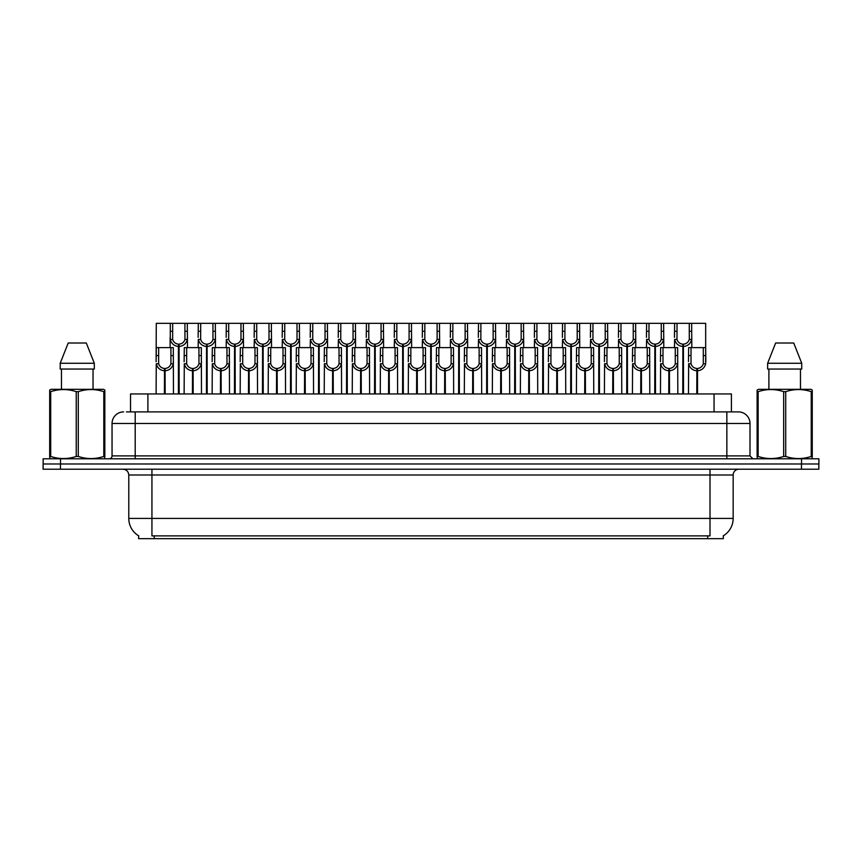 <?xml version="1.0" encoding="UTF-8"?>
<svg xmlns="http://www.w3.org/2000/svg" width="862" height="862" viewBox="0 0 862 862"><rect width="100%" height="100%" fill="white"/><g stroke="black" fill="none" stroke-linecap="round" stroke-linejoin="round"><path stroke-width="1.29" d="M126.445 411.896L135.205 411.896L126.445 411.896L130.528 411.896L130.528 393.945L731.418 393.945L731.418 411.896M723.326 535.798L723.326 538.675L138.62 538.675L138.62 535.798M138.793 535.895A20.257 20.257 0 0 1 128.783 518.418L151.938 518.418L151.938 535.895L710.008 535.895L710.008 518.418L733.163 518.418L733.163 474.994A5.786 5.786 0 0 1 738.949 469.208M128.783 518.418L128.783 474.994C128.438 471.482 126.509 469.553 122.986 469.208M723.153 535.895A20.257 20.257 0 0 0 733.163 518.418M801.531 458.789L801.531 463.993L43.1 463.993L43.1 469.208L60.469 469.208L60.469 463.993L818.9 463.993L818.9 458.789L43.154 458.789L43.154 463.993M818.846 469.208L818.846 463.993L818.846 469.208L60.469 469.208M123.622 411.896A11.583 11.583 0 0 0 112.049 423.479L112.049 455.89A2.898 2.898 0 0 1 109.151 458.789M738.432 411.896A11.583 11.583 0 0 1 750.005 423.479L135.205 423.479L135.205 411.896L738.26 411.896M750.005 423.479L750.005 455.89L752.903 458.789M818.9 458.789L818.9 463.993M135.205 458.789L135.205 455.89L726.849 455.89L726.849 411.896L735.609 411.896M682.769 393.945L682.866 344.164C679.892 343.852 677.941 342.289 676.993 339.445L677.026 323.325L691.647 323.325L691.83 347.634M682.769 346.481C678.448 345.985 675.733 343.647 674.623 339.445L674.461 347.634M674.461 337.376L674.634 323.325L677.026 323.325M683.426 393.945L683.426 344.164C686.4 343.852 688.35 342.289 689.298 339.445L689.266 323.325M683.426 344.164L683.523 393.945M682.866 344.164L682.866 393.945M691.83 337.376L691.669 339.445C690.559 343.647 687.844 345.985 683.523 346.481M691.647 323.325L705.666 323.325L705.676 363.764C704.566 367.966 701.851 370.304 697.53 370.789L697.53 393.945M696.776 393.945L696.873 368.483C693.91 368.171 691.949 366.598 691.001 363.764L691.033 347.634L705.666 347.634L705.838 361.684M696.776 370.789C692.455 370.304 689.74 367.966 688.63 363.764L688.469 393.945M688.469 361.684L688.652 347.634L691.033 347.634M697.433 393.945L697.433 368.483C700.407 368.171 702.358 366.598 703.306 363.764L703.284 347.634M697.433 368.483L697.53 370.789M696.873 368.483L696.873 393.945M104.464 458.789L104.83 456.451L103.806 456.451L103.806 391.66C95.326 388.859 86.825 388.859 78.28 391.66L76.233 391.66C67.764 388.859 59.252 388.859 50.707 391.66L49.684 391.66L49.684 390.066L51.03 389.322L49.684 390.066L49.684 457.172M78.28 391.66L78.28 456.451C86.75 459.252 95.262 459.252 103.806 456.451M78.28 456.451L76.233 456.451L76.233 391.66M50.707 391.66L50.707 456.451C59.176 459.252 67.689 459.252 76.233 456.451M50.707 456.451L49.684 456.451L50.05 458.789M104.83 457.172L104.83 390.066L103.483 389.322L104.83 390.066L104.83 391.66L103.806 391.66M103.483 389.322L51.03 389.322M86.297 343.001L94.314 363.268L86.297 343.001L68.217 343.001L60.2 363.268L60.2 369.055L94.314 369.055L94.314 363.268L60.2 363.268L68.217 343.001M61.471 369.055L61.471 389.322M93.042 389.322L93.042 369.055L93.042 389.322M811.896 458.789L812.252 456.451L811.228 456.451L811.228 391.66C802.759 388.859 794.258 388.859 785.713 391.66L783.666 391.66C775.186 388.859 766.684 388.859 758.14 391.66L757.116 391.66L757.116 390.066L758.452 389.322L757.116 390.066L757.116 457.172M785.713 391.66L785.713 456.451C794.182 459.252 802.694 459.252 811.228 456.451M785.713 456.451L783.666 456.451L783.666 391.66M758.14 391.66L758.14 456.451C766.609 459.252 775.121 459.252 783.666 456.451M758.14 456.451L757.116 456.451L757.482 458.789M812.252 398.007L812.252 390.066L810.916 389.322L812.252 390.066L812.252 391.66L811.228 391.66M810.916 389.322L758.452 389.322M793.73 343.001L801.735 363.268L793.73 343.001L775.649 343.001L767.633 363.268L767.633 369.055L801.735 369.055L801.735 363.268L767.633 363.268L775.649 343.001M768.893 369.055L768.893 389.322M800.475 389.322L800.475 369.055M812.252 391.66L812.252 457.172M801.735 363.268L801.735 369.055M654.743 393.945L654.851 344.164C651.877 343.852 649.916 342.289 648.978 339.445L649 323.325L663.632 323.325L663.805 347.634M654.743 346.481C650.433 345.985 647.718 343.647 646.597 339.445L646.446 347.634M646.446 337.376L646.619 323.325L649 323.325M655.4 393.945L655.4 344.164C658.374 343.852 660.335 342.289 661.273 339.445L661.251 323.325M655.4 344.164L655.508 393.945M654.851 344.164L654.851 393.945M663.805 337.376L663.654 339.445C662.533 343.647 659.818 345.985 655.508 346.481M626.728 393.945L626.825 344.164C623.862 343.852 621.901 342.289 620.952 339.445L620.985 323.325L635.617 323.325L635.79 347.634M626.728 346.481C622.407 345.985 619.692 343.647 618.582 339.445L618.42 347.634M618.42 337.376L618.604 323.325L620.985 323.325M627.385 393.945L627.385 344.164C630.359 343.852 632.309 342.289 633.258 339.445L633.236 323.325M627.385 344.164L627.482 393.945M626.825 344.164L626.825 393.945M635.79 337.376L635.628 339.445C634.518 343.647 631.803 345.985 627.482 346.481M598.713 393.945L598.81 344.164C595.836 343.852 593.875 342.289 592.937 339.445L592.959 323.325L607.591 323.325L607.775 347.634M598.713 346.481C594.392 345.985 591.677 343.647 590.556 339.445L590.405 347.634M590.405 337.376L590.578 323.325L592.959 323.325M599.37 393.945L599.37 344.164C602.333 343.852 604.294 342.289 605.243 339.445L605.21 323.325M599.37 344.164L599.467 393.945M598.81 344.164L598.81 393.945M607.775 337.376L607.613 339.445C606.492 343.647 603.777 345.985 599.467 346.481M570.687 393.945L570.795 344.164C567.821 343.852 565.86 342.289 564.912 339.445L564.944 323.325L579.576 323.325L579.749 347.634M570.687 346.481C566.377 345.985 563.662 343.647 562.541 339.445L562.38 347.634M562.38 337.376L562.563 323.325L564.944 323.325M571.344 393.945L571.344 344.164C574.318 343.852 576.279 342.289 577.217 339.445L577.195 323.325M571.344 344.164L571.441 393.945M570.795 344.164L570.795 393.945M579.749 337.376L579.598 339.445C578.477 343.647 575.762 345.985 571.441 346.481M663.632 323.325L674.634 323.325M635.617 323.325L646.619 323.325M607.591 323.325L618.604 323.325M579.576 323.325L590.578 323.325M668.761 393.945L668.858 368.483C665.884 368.171 663.923 366.598 662.986 363.764L663.007 347.634L677.64 347.634L677.823 393.945M668.761 370.789C664.44 370.304 661.725 367.966 660.604 363.764L660.454 393.945M660.454 361.684L660.626 347.634L663.007 347.634M669.418 393.945L669.418 368.483C672.382 368.171 674.343 366.598 675.291 363.764L675.258 347.634M669.418 368.483L669.515 393.945M668.858 368.483L668.858 393.945M677.823 361.684L677.661 363.764C676.541 367.966 673.825 370.304 669.515 370.789M640.735 393.945L640.843 368.483C637.869 368.171 635.908 366.598 634.96 363.764L634.992 347.634L649.625 347.634L649.797 393.945M640.735 370.789C636.425 370.304 633.71 367.966 632.589 363.764L632.428 393.945M632.428 361.684L632.611 347.634L634.992 347.634M641.393 393.945L641.393 368.483C644.367 368.171 646.328 366.598 647.265 363.764L647.243 347.634M641.393 368.483L641.49 393.945M640.843 368.483L640.843 393.945M649.797 361.684L649.646 363.764C648.526 367.966 645.81 370.304 641.49 370.789M612.72 393.945L612.817 368.483C609.843 368.171 607.893 366.598 606.945 363.764L606.977 347.634L621.599 347.634L621.782 393.945M612.72 370.789C608.4 370.304 605.684 367.966 604.574 363.764L604.413 393.945M604.413 361.684L604.585 347.634L606.977 347.634M613.378 393.945L613.378 368.483C616.352 368.171 618.302 366.598 619.25 363.764L619.218 347.634M613.378 368.483L613.475 393.945M612.817 368.483L612.817 393.945M621.782 361.684L621.621 363.764C620.511 367.966 617.795 370.304 613.475 370.789M584.695 393.945L584.802 368.483C581.828 368.171 579.867 366.598 578.93 363.764L578.952 347.634L593.584 347.634L593.756 393.945M584.695 370.789C580.385 370.304 577.669 367.966 576.549 363.764L576.398 393.945M576.398 361.684L576.57 347.634L578.952 347.634M585.352 393.945L585.352 368.483C588.326 368.171 590.287 366.598 591.224 363.764L591.203 347.634M585.352 368.483L585.46 393.945M584.802 368.483L584.802 393.945M593.756 361.684L593.606 363.764C592.485 367.966 589.77 370.304 585.46 370.789M556.68 393.945L556.777 368.483C553.813 368.171 551.852 366.598 550.904 363.764L550.937 347.634L565.569 347.634L565.741 393.945M556.68 370.789C552.359 370.304 549.644 367.966 548.534 363.764L548.372 393.945M548.372 361.684L548.555 347.634L550.937 347.634M557.337 393.945L557.337 368.483C560.311 368.171 562.261 366.598 563.209 363.764L563.188 347.634M557.337 368.483L557.434 393.945M556.777 368.483L556.777 393.945M565.741 361.684L565.58 363.764C564.47 367.966 561.755 370.304 557.434 370.789M528.665 393.945L528.762 368.483C525.788 368.171 523.827 366.598 522.889 363.764L522.911 347.634L537.543 347.634L537.726 393.945M528.665 370.789C524.344 370.304 521.629 367.966 520.508 363.764L520.357 393.945M520.357 361.684L520.529 347.634L522.911 347.634M529.322 393.945L529.322 368.483C532.285 368.171 534.246 366.598 535.194 363.764L535.162 347.634M529.322 368.483L529.419 393.945M528.762 368.483L528.762 393.945M537.726 361.684L537.565 363.764C536.444 367.966 533.729 370.304 529.419 370.789M500.639 393.945L500.747 368.483C497.773 368.171 495.812 366.598 494.863 363.764L494.896 347.634L509.528 347.634L509.701 393.945M500.639 370.789C496.329 370.304 493.614 367.966 492.493 363.764L492.331 393.945M492.331 361.684L492.514 347.634L494.896 347.634M501.296 393.945L501.296 368.483C504.27 368.171 506.231 366.598 507.168 363.764L507.147 347.634M501.296 368.483L501.393 393.945M500.747 368.483L500.747 393.945M509.701 361.684L509.55 363.764C508.429 367.966 505.714 370.304 501.393 370.789M472.624 393.945L472.721 368.483C469.747 368.171 467.797 366.598 466.848 363.764L466.881 347.634L481.502 347.634L481.686 393.945M472.624 370.789C468.303 370.304 465.588 367.966 464.478 363.764L464.316 393.945M464.316 361.684L464.489 347.634L466.881 347.634M473.281 393.945L473.281 368.483C476.255 368.171 478.205 366.598 479.153 363.764L479.121 347.634M473.281 368.483L473.378 393.945M472.721 368.483L472.721 393.945M481.686 361.684L481.524 363.764C480.414 367.966 477.699 370.304 473.378 370.789M444.598 393.945L444.706 368.483C441.732 368.171 439.771 366.598 438.833 363.764L438.855 347.634L453.487 347.634L453.66 393.945M444.598 370.789C440.288 370.304 437.573 367.966 436.452 363.764L436.301 393.945M436.301 361.684L436.474 347.634L438.855 347.634M445.255 393.945L445.255 368.483C448.229 368.171 450.19 366.598 451.128 363.764L451.106 347.634M445.255 368.483L445.363 393.945M444.706 368.483L444.706 393.945M453.66 361.684L453.509 363.764C452.388 367.966 449.673 370.304 445.363 370.789M416.583 393.945L416.68 368.483C413.717 368.171 411.756 366.598 410.808 363.764L410.84 347.634L425.472 347.634L425.645 393.945M416.583 370.789C412.262 370.304 409.547 367.966 408.437 363.764L408.276 393.945M408.276 361.684L408.459 347.634L410.84 347.634M417.24 393.945L417.24 368.483C420.214 368.171 422.164 366.598 423.113 363.764L423.08 347.634M417.24 368.483L417.337 393.945M416.68 368.483L416.68 393.945M425.645 361.684L425.483 363.764C424.373 367.966 421.658 370.304 417.337 370.789M388.568 393.945L388.665 368.483C385.691 368.171 383.73 366.598 382.793 363.764L382.814 347.634L397.447 347.634L397.63 393.945M388.568 370.789C384.247 370.304 381.532 367.966 380.411 363.764L380.261 393.945M380.261 361.684L380.433 347.634L382.814 347.634M389.215 393.945L389.215 368.483C392.188 368.171 394.149 366.598 395.098 363.764L395.065 347.634M389.215 368.483L389.322 393.945M388.665 368.483L388.665 393.945M397.63 361.684L397.468 363.764C396.348 367.966 393.632 370.304 389.322 370.789M360.542 393.945L360.65 368.483C357.676 368.171 355.715 366.598 354.767 363.764L354.799 347.634L369.432 347.634L369.604 393.945M360.542 370.789C356.232 370.304 353.517 367.966 352.396 363.764L352.235 393.945M352.235 361.684L352.418 347.634L354.799 347.634M361.2 393.945L361.2 368.483C364.173 368.171 366.135 366.598 367.072 363.764L367.05 347.634M361.2 368.483L361.297 393.945M360.65 368.483L360.65 393.945M369.604 361.684L369.453 363.764C368.333 367.966 365.617 370.304 361.297 370.789M332.527 393.945L332.624 368.483C329.65 368.171 327.7 366.598 326.752 363.764L326.784 347.634L341.406 347.634L341.589 393.945M332.527 370.789C328.207 370.304 325.491 367.966 324.381 363.764L324.22 393.945M324.22 361.684L324.392 347.634L326.784 347.634M333.185 393.945L333.185 368.483C336.158 368.171 338.109 366.598 339.057 363.764L339.025 347.634M333.185 368.483L333.282 393.945M332.624 368.483L332.624 393.945M341.589 361.684L341.427 363.764C340.318 367.966 337.602 370.304 333.282 370.789M304.502 393.945L304.609 368.483C301.635 368.171 299.674 366.598 298.737 363.764L298.758 347.634L313.391 347.634L313.563 393.945M304.502 370.789C300.192 370.304 297.476 367.966 296.356 363.764L296.205 393.945M296.205 361.684L296.377 347.634L298.758 347.634M305.159 393.945L305.159 368.483C308.133 368.171 310.094 366.598 311.031 363.764L311.01 347.634M305.159 368.483L305.267 393.945M304.609 368.483L304.609 393.945M313.563 361.684L313.412 363.764C312.292 367.966 309.577 370.304 305.267 370.789M276.486 393.945L276.583 368.483C273.61 368.171 271.659 366.598 270.711 363.764L270.743 347.634L285.376 347.634L285.548 393.945M276.486 370.789C272.166 370.304 269.45 367.966 268.341 363.764L268.179 393.945M268.179 361.684L268.362 347.634L270.743 347.634M277.144 393.945L277.144 368.483C280.118 368.171 282.068 366.598 283.016 363.764L282.984 347.634M277.144 368.483L277.241 393.945M276.583 368.483L276.583 393.945M285.548 361.684L285.387 363.764C284.277 367.966 281.562 370.304 277.241 370.789M248.471 393.945L248.568 368.483C245.595 368.171 243.634 366.598 242.696 363.764L242.718 347.634L257.35 347.634L257.533 393.945M248.471 370.789C244.151 370.304 241.435 367.966 240.315 363.764L240.164 393.945M240.164 361.684L240.336 347.634L242.718 347.634M249.118 393.945L249.118 368.483C252.092 368.171 254.053 366.598 255.001 363.764L254.969 347.634M249.118 368.483L249.226 393.945M248.568 368.483L248.568 393.945M257.533 361.684L257.372 363.764C256.251 367.966 253.536 370.304 249.226 370.789M220.446 393.945L220.553 368.483C217.58 368.171 215.619 366.598 214.67 363.764L214.703 347.634L229.335 347.634L229.507 393.945M220.446 370.789C216.136 370.304 213.42 367.966 212.3 363.764L212.138 393.945M212.138 361.684L212.321 347.634L214.703 347.634M221.103 393.945L221.103 368.483C224.077 368.171 226.038 366.598 226.975 363.764L226.954 347.634M221.103 368.483L221.2 393.945M220.553 368.483L220.553 393.945M229.507 361.684L229.357 363.764C228.236 367.966 225.521 370.304 221.2 370.789M192.431 393.945L192.528 368.483C189.554 368.171 187.604 366.598 186.655 363.764L186.688 347.634L201.309 347.634L201.492 393.945M192.431 370.789C188.11 370.304 185.395 367.966 184.285 363.764L184.123 393.945M184.123 361.684L184.296 347.634L186.688 347.634M193.088 393.945L193.088 368.483C196.051 368.171 198.012 366.598 198.96 363.764L198.928 347.634M193.088 368.483L193.185 393.945M192.528 368.483L192.528 393.945M201.492 361.684L201.331 363.764C200.221 367.966 197.506 370.304 193.185 370.789M164.405 393.945L164.513 368.483C161.539 368.171 159.578 366.598 158.64 363.764L158.662 347.634L173.294 347.634L173.467 393.945M164.405 370.789C160.095 370.304 157.38 367.966 156.259 363.764L156.108 393.945M178.423 393.945L178.423 346.481C174.102 345.985 171.387 343.647 170.267 339.445L170.288 323.325L156.281 323.325L156.108 361.684L156.281 347.634L158.662 347.634M165.062 393.945L165.062 368.483C168.036 368.171 169.997 366.598 170.935 363.764L170.913 347.634M165.062 368.483L165.17 393.945M164.513 368.483L164.513 393.945M173.467 361.684L173.316 363.764C172.195 367.966 169.48 370.304 165.17 370.789M542.672 393.945L542.769 344.164C539.795 343.852 537.845 342.289 536.897 339.445L536.929 323.325L551.551 323.325L551.734 347.634M542.672 346.481C538.351 345.985 535.636 343.647 534.526 339.445L534.365 347.634M534.365 337.376L534.537 323.325L536.929 323.325M543.329 393.945L543.329 344.164C546.303 343.852 548.254 342.289 549.202 339.445L549.169 323.325M543.329 344.164L543.426 393.945M542.769 344.164L542.769 393.945M551.734 337.376L551.572 339.445C550.462 343.647 547.747 345.985 543.426 346.481M514.646 393.945L514.754 344.164C511.78 343.852 509.819 342.289 508.882 339.445L508.903 323.325L523.536 323.325L523.708 347.634M514.646 346.481C510.336 345.985 507.621 343.647 506.5 339.445L506.35 347.634M506.35 337.376L506.522 323.325L508.903 323.325M515.304 393.945L515.304 344.164C518.277 343.852 520.239 342.289 521.176 339.445L521.154 323.325M515.304 344.164L515.411 393.945M514.754 344.164L514.754 393.945M523.708 337.376L523.557 339.445C522.437 343.647 519.721 345.985 515.411 346.481M486.631 393.945L486.728 344.164C483.765 343.852 481.804 342.289 480.856 339.445L480.888 323.325L495.521 323.325L495.693 347.634M486.631 346.481C482.311 345.985 479.595 343.647 478.485 339.445L478.324 347.634M478.324 337.376L478.507 323.325L480.888 323.325M487.289 393.945L487.289 344.164C490.262 343.852 492.213 342.289 493.161 339.445L493.129 323.325M487.289 344.164L487.386 393.945M486.728 344.164L486.728 393.945M495.693 337.376L495.531 339.445C494.422 343.647 491.706 345.985 487.386 346.481M458.616 393.945L458.713 344.164C455.739 343.852 453.778 342.289 452.841 339.445L452.862 323.325L467.495 323.325L467.678 347.634M458.616 346.481C454.296 345.985 451.58 343.647 450.46 339.445L450.309 347.634M450.309 337.376L450.481 323.325L452.862 323.325M459.263 393.945L459.263 344.164C462.237 343.852 464.198 342.289 465.146 339.445L465.114 323.325M459.263 344.164L459.371 393.945M458.713 344.164L458.713 393.945M467.678 337.376L467.516 339.445C466.396 343.647 463.681 345.985 459.371 346.481M551.551 323.325L562.563 323.325M523.536 323.325L534.537 323.325M495.521 323.325L506.522 323.325M467.495 323.325L478.507 323.325M430.591 393.945L430.698 344.164C427.724 343.852 425.763 342.289 424.815 339.445L424.847 323.325L439.48 323.325L439.652 347.634M430.591 346.481C426.281 345.985 423.565 343.647 422.445 339.445L422.283 347.634M422.283 337.376L422.466 323.325L424.847 323.325M431.248 393.945L431.248 344.164C434.222 343.852 436.183 342.289 437.12 339.445L437.099 323.325M431.248 344.164L431.345 393.945M430.698 344.164L430.698 393.945M439.652 337.376L439.501 339.445C438.381 343.647 435.666 345.985 431.345 346.481M402.576 393.945L402.673 344.164C399.699 343.852 397.748 342.289 396.8 339.445L396.832 323.325L411.454 323.325L411.637 347.634M402.576 346.481C398.255 345.985 395.539 343.647 394.43 339.445L394.268 347.634M394.268 337.376L394.44 323.325L396.832 323.325M403.233 393.945L403.233 344.164C406.207 343.852 408.157 342.289 409.105 339.445L409.073 323.325M403.233 344.164L403.33 393.945M402.673 344.164L402.673 393.945M411.637 337.376L411.476 339.445C410.366 343.647 407.651 345.985 403.33 346.481M374.55 393.945L374.658 344.164C371.684 343.852 369.723 342.289 368.785 339.445L368.807 323.325L383.439 323.325L383.612 347.634M374.55 346.481C370.24 345.985 367.524 343.647 366.404 339.445L366.253 347.634M366.253 337.376L366.425 323.325L368.807 323.325M375.207 393.945L375.207 344.164C378.181 343.852 380.142 342.289 381.079 339.445L381.058 323.325M375.207 344.164L375.315 393.945M374.658 344.164L374.658 393.945M383.612 337.376L383.461 339.445C382.34 343.647 379.625 345.985 375.315 346.481M346.535 393.945L346.632 344.164C343.658 343.852 341.708 342.289 340.759 339.445L340.792 323.325L355.424 323.325L355.597 347.634M346.535 346.481C342.214 345.985 339.499 343.647 338.389 339.445L338.227 347.634M338.227 337.376L338.41 323.325L340.792 323.325M347.192 393.945L347.192 344.164C350.166 343.852 352.116 342.289 353.064 339.445L353.032 323.325M347.192 344.164L347.289 393.945M346.632 344.164L346.632 393.945M355.597 337.376L355.435 339.445C354.325 343.647 351.61 345.985 347.289 346.481M318.52 393.945L318.617 344.164C315.643 343.852 313.682 342.289 312.744 339.445L312.766 323.325L327.398 323.325L327.582 347.634M318.52 346.481C314.199 345.985 311.484 343.647 310.363 339.445L310.212 347.634M310.212 337.376L310.385 323.325L312.766 323.325M319.166 393.945L319.166 344.164C322.14 343.852 324.101 342.289 325.049 339.445L325.017 323.325M319.166 344.164L319.274 393.945M318.617 344.164L318.617 393.945M327.582 337.376L327.42 339.445C326.299 343.647 323.584 345.985 319.274 346.481M290.494 393.945L290.602 344.164C287.628 343.852 285.667 342.289 284.719 339.445L284.751 323.325L299.383 323.325L299.556 347.634M290.494 346.481C286.184 345.985 283.469 343.647 282.348 339.445L282.186 347.634M282.186 337.376L282.37 323.325L284.751 323.325M291.151 393.945L291.151 344.164C294.125 343.852 296.086 342.289 297.024 339.445L297.002 323.325M291.151 344.164L291.248 393.945M290.602 344.164L290.602 393.945M299.556 337.376L299.405 339.445C298.284 343.647 295.569 345.985 291.248 346.481M439.48 323.325L450.481 323.325M411.454 323.325L422.466 323.325M383.439 323.325L394.44 323.325M355.424 323.325L366.425 323.325M327.398 323.325L338.41 323.325M299.383 323.325L310.385 323.325M262.479 393.945L262.576 344.164C259.602 343.852 257.652 342.289 256.704 339.445L256.736 323.325L271.358 323.325L271.541 347.634M262.479 346.481C258.158 345.985 255.443 343.647 254.333 339.445L254.171 347.634M254.171 337.376L254.344 323.325L256.736 323.325M263.136 393.945L263.136 344.164C266.11 343.852 268.06 342.289 269.009 339.445L268.976 323.325M263.136 344.164L263.233 393.945M262.576 344.164L262.576 393.945M271.541 337.376L271.379 339.445C270.269 343.647 267.554 345.985 263.233 346.481M234.453 393.945L234.561 344.164C231.587 343.852 229.626 342.289 228.689 339.445L228.71 323.325L243.343 323.325L243.515 347.634M234.453 346.481C230.143 345.985 227.428 343.647 226.307 339.445L226.156 347.634M226.156 337.376L226.329 323.325L228.71 323.325M235.11 393.945L235.11 344.164C238.084 343.852 240.045 342.289 240.983 339.445L240.961 323.325M235.11 344.164L235.218 393.945M234.561 344.164L234.561 393.945M243.515 337.376L243.364 339.445C242.244 343.647 239.528 345.985 235.218 346.481M206.438 393.945L206.535 344.164C203.561 343.852 201.611 342.289 200.663 339.445L200.695 323.325L215.328 323.325L215.5 347.634M206.438 346.481C202.117 345.985 199.402 343.647 198.292 339.445L198.131 347.634M198.131 337.376L198.314 323.325L200.695 323.325M207.095 393.945L207.095 344.164C210.069 343.852 212.02 342.289 212.968 339.445L212.936 323.325M207.095 344.164L207.192 393.945M206.535 344.164L206.535 393.945M215.5 337.376L215.338 339.445C214.229 343.647 211.513 345.985 207.192 346.481M178.423 346.481L178.52 344.164C175.546 343.852 173.585 342.289 172.648 339.445L172.669 323.325L187.302 323.325L187.485 347.634M170.116 337.376L170.116 347.634M179.07 393.945L179.07 344.164C182.044 343.852 184.005 342.289 184.953 339.445L184.921 323.325M179.07 344.164L179.177 393.945M178.52 344.164L178.52 393.945M187.485 337.376L187.323 339.445C186.203 343.647 183.487 345.985 179.177 346.481M172.669 323.325L170.288 323.325M271.358 323.325L282.37 323.325M243.343 323.325L254.344 323.325M215.328 323.325L226.329 323.325M187.302 323.325L198.314 323.325M707.691 538.675L707.691 535.798M154.255 538.675L154.255 535.798M147.898 411.896L147.898 393.945M714.048 411.896L714.048 393.945M710.008 469.208L710.008 474.994L128.783 474.994M733.163 474.994L710.008 474.994L710.008 518.418L151.938 518.418L151.938 469.208M801.477 469.208L801.477 463.993M112.049 455.89L135.205 455.89L135.205 423.479L112.049 423.479M60.523 458.789L60.523 463.993M726.849 458.789L726.849 455.89L750.005 455.89M677.026 331.267L674.634 331.267M676.993 339.445L674.623 339.445M691.669 339.445L689.298 339.445M691.647 331.267L689.266 331.267M691.033 355.575L688.652 355.575M691.001 363.764L688.63 363.764M705.676 363.764L703.306 363.764M705.666 355.575L703.284 355.575M649 331.267L646.619 331.267M648.978 339.445L646.597 339.445M663.654 339.445L661.273 339.445M663.632 331.267L661.251 331.267M620.985 331.267L618.604 331.267M620.952 339.445L618.582 339.445M635.628 339.445L633.258 339.445M635.617 331.267L633.236 331.267M592.959 331.267L590.578 331.267M592.937 339.445L590.556 339.445M607.613 339.445L605.243 339.445M607.591 331.267L605.21 331.267M564.944 331.267L562.563 331.267M564.912 339.445L562.541 339.445M579.598 339.445L577.217 339.445M579.576 331.267L577.195 331.267M663.007 355.575L660.626 355.575M662.986 363.764L660.604 363.764M677.661 363.764L675.291 363.764M677.64 355.575L675.258 355.575M634.992 355.575L632.611 355.575M634.96 363.764L632.589 363.764M649.646 363.764L647.265 363.764M649.625 355.575L647.243 355.575M606.977 355.575L604.585 355.575M606.945 363.764L604.574 363.764M621.621 363.764L619.25 363.764M621.599 355.575L619.218 355.575M578.952 355.575L576.57 355.575M578.93 363.764L576.549 363.764M593.606 363.764L591.224 363.764M593.584 355.575L591.203 355.575M550.937 355.575L548.555 355.575M550.904 363.764L548.534 363.764M565.58 363.764L563.209 363.764M565.569 355.575L563.188 355.575M522.911 355.575L520.529 355.575M522.889 363.764L520.508 363.764M537.565 363.764L535.194 363.764M537.543 355.575L535.162 355.575M494.896 355.575L492.514 355.575M494.863 363.764L492.493 363.764M509.55 363.764L507.168 363.764M509.528 355.575L507.147 355.575M466.881 355.575L464.489 355.575M466.848 363.764L464.478 363.764M481.524 363.764L479.153 363.764M481.502 355.575L479.121 355.575M438.855 355.575L436.474 355.575M438.833 363.764L436.452 363.764M453.509 363.764L451.128 363.764M453.487 355.575L451.106 355.575M410.84 355.575L408.459 355.575M410.808 363.764L408.437 363.764M425.483 363.764L423.113 363.764M425.472 355.575L423.08 355.575M382.814 355.575L380.433 355.575M382.793 363.764L380.411 363.764M397.468 363.764L395.098 363.764M397.447 355.575L395.065 355.575M354.799 355.575L352.418 355.575M354.767 363.764L352.396 363.764M369.453 363.764L367.072 363.764M369.432 355.575L367.05 355.575M326.784 355.575L324.392 355.575M326.752 363.764L324.381 363.764M341.427 363.764L339.057 363.764M341.406 355.575L339.025 355.575M298.758 355.575L296.377 355.575M298.737 363.764L296.356 363.764M313.412 363.764L311.031 363.764M313.391 355.575L311.01 355.575M270.743 355.575L268.362 355.575M270.711 363.764L268.341 363.764M285.387 363.764L283.016 363.764M285.376 355.575L282.984 355.575M242.718 355.575L240.336 355.575M242.696 363.764L240.315 363.764M257.372 363.764L255.001 363.764M257.35 355.575L254.969 355.575M214.703 355.575L212.321 355.575M214.67 363.764L212.3 363.764M229.357 363.764L226.975 363.764M229.335 355.575L226.954 355.575M186.688 355.575L184.296 355.575M186.655 363.764L184.285 363.764M201.331 363.764L198.96 363.764M201.309 355.575L198.928 355.575M158.662 355.575L156.281 355.575M158.64 363.764L156.259 363.764M173.316 363.764L170.935 363.764M173.294 355.575L170.913 355.575M536.929 331.267L534.537 331.267M536.897 339.445L534.526 339.445M551.572 339.445L549.202 339.445M551.551 331.267L549.169 331.267M508.903 331.267L506.522 331.267M508.882 339.445L506.5 339.445M523.557 339.445L521.176 339.445M523.536 331.267L521.154 331.267M480.888 331.267L478.507 331.267M480.856 339.445L478.485 339.445M495.531 339.445L493.161 339.445M495.521 331.267L493.129 331.267M452.862 331.267L450.481 331.267M452.841 339.445L450.46 339.445M467.516 339.445L465.146 339.445M467.495 331.267L465.114 331.267M424.847 331.267L422.466 331.267M424.815 339.445L422.445 339.445M439.501 339.445L437.12 339.445M439.48 331.267L437.099 331.267M396.832 331.267L394.44 331.267M396.8 339.445L394.43 339.445M411.476 339.445L409.105 339.445M411.454 331.267L409.073 331.267M368.807 331.267L366.425 331.267M368.785 339.445L366.404 339.445M383.461 339.445L381.079 339.445M383.439 331.267L381.058 331.267M340.792 331.267L338.41 331.267M340.759 339.445L338.389 339.445M355.435 339.445L353.064 339.445M355.424 331.267L353.032 331.267M312.766 331.267L310.385 331.267M312.744 339.445L310.363 339.445M327.42 339.445L325.049 339.445M327.398 331.267L325.017 331.267M284.751 331.267L282.37 331.267M284.719 339.445L282.348 339.445M299.405 339.445L297.024 339.445M299.383 331.267L297.002 331.267M256.736 331.267L254.344 331.267M256.704 339.445L254.333 339.445M271.379 339.445L269.009 339.445M271.358 331.267L268.976 331.267M228.71 331.267L226.329 331.267M228.689 339.445L226.307 339.445M243.364 339.445L240.983 339.445M243.343 331.267L240.961 331.267M200.695 331.267L198.314 331.267M200.663 339.445L198.292 339.445M215.338 339.445L212.968 339.445M215.328 331.267L212.936 331.267M172.669 331.267L170.288 331.267M172.648 339.445L170.267 339.445M187.323 339.445L184.953 339.445M187.302 331.267L184.921 331.267"/></g></svg>
